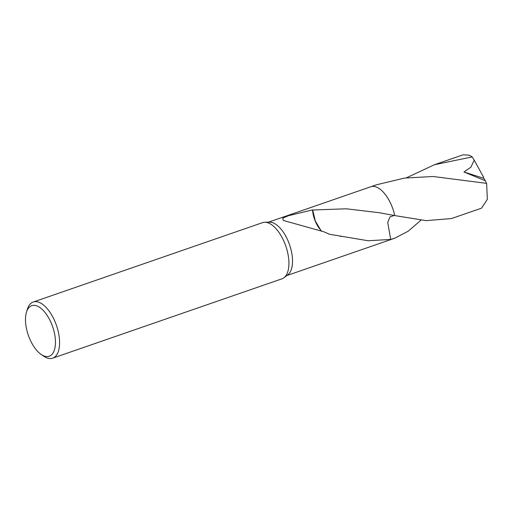 <?xml version="1.0" encoding="UTF-8"?>
<svg xmlns="http://www.w3.org/2000/svg" width="513" height="513" viewBox="0 0 513 513"><rect width="100%" height="100%" fill="white"/><g stroke="black" fill="none" stroke-linecap="round" stroke-linejoin="round"><path stroke-width="0.77" d="M26.477 312.161L27.381 309.224A29.716 14.313 70.9 0 1 33.217 302.022L262.553 222.648A29.716 14.313 70.9 0 1 264.734 222.264A29.716 14.313 70.9 0 1 285.395 244.919A29.716 14.313 70.9 0 1 283.939 277.764A29.716 14.313 70.9 0 1 281.99 278.809L52.653 358.183A29.716 14.313 70.9 0 1 43.618 356.131L41.091 354.38A26.74 12.883 70.9 0 1 28.664 336.182A26.74 12.883 70.9 0 1 26.477 312.161A26.74 12.883 70.9 0 1 38.257 306.55A26.74 12.883 70.9 0 1 52.288 325.729A26.74 12.883 70.9 0 1 54.083 350.879A26.74 12.883 70.9 0 1 41.091 354.38M264.734 222.264L269.537 222.148A28.228 13.601 70.9 0 1 289.172 243.681A28.228 13.601 70.9 0 1 287.787 274.878L283.939 277.764M33.217 302.022A29.716 14.313 70.9 0 1 56.064 324.299A29.716 14.313 70.9 0 1 52.653 358.183M370.63 186.809A28.234 13.601 70.9 0 1 392.522 207.906A28.234 13.601 70.9 0 1 394.76 215.588L426.194 220.641L451.472 218.551L481.534 208.169L487.35 199.333L486.625 183.372L433.158 176.504L404.5 178.075L376.324 184.834L370.816 186.738A28.234 13.601 70.9 0 1 394.76 215.588L378.812 212.651L346.249 208.797L312.718 210.009A28.228 13.601 70.9 0 0 312.539 209.92A18.821 9.067 -109.1 0 0 320.785 230.19L315.283 220.968L312.718 210.009M268.453 222.174L370.809 186.751A28.228 13.601 70.9 0 1 392.516 207.912A28.228 13.601 70.9 0 1 394.754 215.588M394.106 215.466L389.938 216.999L387.719 222.488L390.694 239.417L368.225 240.764L328.955 234.178A28.228 13.601 -109.1 0 0 328.891 233.954L323.677 231.735L283.279 220.436L282.714 218.179L288.601 215.665L312.539 209.92M421.051 220.109L408.194 231.216L394.792 238.199L390.688 239.417A28.228 13.601 70.9 0 1 389.277 240.103A28.234 13.601 70.9 0 1 389.014 240.193M394.792 238.199L389.284 240.103A28.234 13.601 70.9 0 0 389.79 239.904A28.234 13.601 70.9 0 0 390.694 239.424A28.234 13.601 70.9 0 1 389.091 240.161M321.273 230.715L320.785 230.19M406.418 177.819L434.421 164.731L472.152 156.914L474.198 160.114L470.87 167.225L463.951 171.99L485.362 180.768L486.42 183.333M434.421 164.731L463.066 154.817L469.049 155.144A28.228 13.601 70.9 0 1 472.152 156.914M474.192 160.12L483.349 176.799M483.342 176.562L483.81 178.312L463.951 171.99M483.81 178.312L485.362 180.768M389.277 240.103L286.921 275.526M341.023 236.525L340.517 236.435"/></g></svg>
